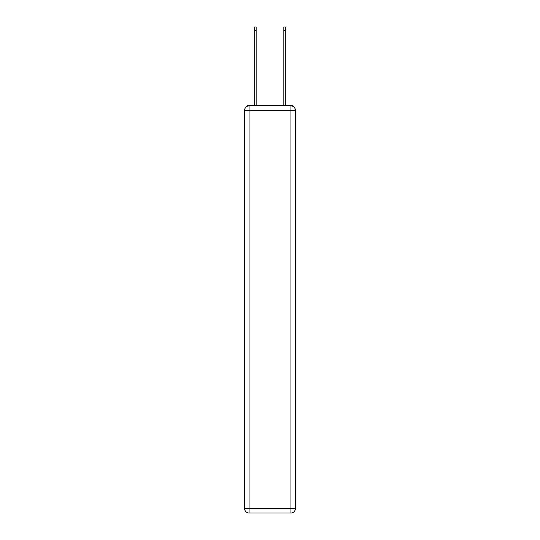 <?xml version="1.0" encoding="UTF-8"?>
<svg xmlns="http://www.w3.org/2000/svg" width="540" height="540" viewBox="0 0 540 540"><rect width="100%" height="100%" fill="white"/><g stroke="black" fill="none" stroke-linecap="round" stroke-linejoin="round"><path stroke-width="0.81" d="M293.578 106.765A2.963 2.963 0 0 0 290.945 105.165L249.055 105.165A2.963 2.963 0 0 0 246.422 106.765M249.055 105.165L254.232 105.165L254.232 27L256.156 27L256.156 105.165L258.451 105.165M281.549 105.165L283.844 105.165L283.844 27L285.768 27L285.768 105.165L290.945 105.165M249.055 105.901L290.945 105.901A4.442 4.442 0 0 1 295.387 110.342L295.387 508.558A4.442 4.442 0 0 1 290.945 513L249.055 513L249.055 508.558L290.945 508.558L290.945 110.342L249.055 110.342L249.055 508.558L244.613 508.558L244.613 110.342L249.055 110.342L249.055 105.901A4.442 4.442 0 0 0 244.613 110.342A4.442 4.442 0 0 1 249.055 105.901M244.613 508.558A4.442 4.442 0 0 0 249.055 513A4.442 4.442 0 0 1 244.613 508.558M290.945 513A4.442 4.442 0 0 0 295.387 508.558L290.945 508.558L290.945 513M295.387 110.342A4.442 4.442 0 0 0 290.945 105.901L290.945 110.342L295.387 110.342M254.232 30.402L256.156 30.402M285.768 30.402L283.844 30.402"/></g></svg>
